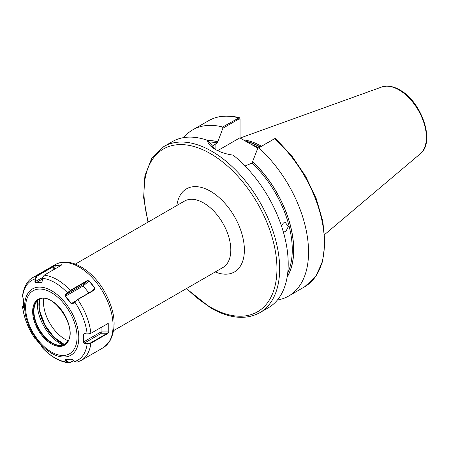 <?xml version="1.0" encoding="UTF-8"?>
<svg xmlns="http://www.w3.org/2000/svg" width="449" height="449" viewBox="0 0 449 449"><rect width="100%" height="100%" fill="white"/><g stroke="black" fill="none" stroke-linecap="round" stroke-linejoin="round"><path stroke-width="0.67" d="M283.33 231.886L285.788 231.656L288.297 226.593L285.401 222.575L283.471 222.957L281.411 225.774M258.063 148.192L249.24 143.287L258.298 148.058M243.386 139.903A67.154 38.771 60 0 1 261.34 146.2A67.154 38.771 60 0 1 261.425 146.251M207.578 140.374C207.78 143.512 210.323 146.497 215.206 149.332L215.206 149.332C220.246 152.228 226.223 154.164 233.149 155.135A95.94 55.39 60 0 1 285.216 239.137A95.94 55.39 60 0 1 268.334 307.773L259.786 312.706A95.94 55.39 60 0 0 274.491 235.832A95.94 55.39 60 0 0 211.816 151.291A95.94 55.39 60 0 0 163.846 146.537L172.394 141.603A95.94 55.39 60 0 1 207.578 140.374L215.554 149.528M207.915 140.649A82.644 47.717 60 0 1 217.855 141.598L217.176 142.928L211.659 146.683M245.07 165.995L252.046 163.06L257.743 148.378L274.159 138.915M274.025 138.977L274.648 138.69A95.94 55.39 60 0 1 304.557 286.855L315.641 276.629L322.573 261.526L324.986 242.634L322.803 221.189L316.203 198.587L305.634 176.322L291.805 155.882L275.641 138.629L274.648 138.69L258.77 147.856A95.94 55.39 60 0 1 288.685 296.02A95.94 55.39 60 0 1 277.415 300.005M183.663 137.619A95.94 55.39 60 0 1 192.744 129.851A95.94 55.39 60 0 1 222.659 127.005L239.334 117.689L240.047 118.721L240.047 137.978M258.77 147.856L257.743 148.378M252.72 161.73A82.644 47.717 60 0 1 287.119 277.162M239.929 137.91L239.929 119.327L239.154 118.845L222.872 128.246L217.855 141.598M222.872 128.246L222.659 127.005M249.24 143.287L239.833 137.854L217.692 150.639M240.047 118.721L239.929 119.327M65.487 359.632L67.614 361.86L70.364 362.231L73.479 360.435M61.401 265.123L55.39 265.466L37.003 276.152L35.493 278.981L35.37 281.731L35.74 282.876L42.032 282.073M90.608 333.489L87.241 334L84.575 333.579L83.334 334.292L83.334 342.127L84.569 342.98L87.235 343.395L90.603 342.884L107.328 333.231L108.748 331.89L108.753 324.06L108.08 323.656M108.596 323.808L107.333 323.83M63.068 345.023A32.435 18.729 -120 0 1 37.402 306.061L37.508 300.729M37.435 302.093L37.665 301.419A31.66 18.28 -120 0 0 37.419 306.302M39.046 299.517A25.857 14.929 -120 0 0 36.38 302.065A25.857 14.929 -120 0 0 35.129 304.377A25.857 14.929 -120 0 0 39.276 329.235A25.857 14.929 -120 0 0 58.729 345.259A25.857 14.929 -120 0 0 64.897 344.293M61.165 265.325L61.361 264.714L60.845 265.533L44.12 275.192L42.442 278.307L42.318 281.057L41.437 282.556L35.538 283.078L34.915 281.708L35.039 278.964L36.689 275.849L55.44 265.236L61.513 264.983M44.12 275.192A47.97 27.698 60 0 1 70.341 290.346L87.067 280.692L89.188 280.799L95.109 288.163L94.492 289.936L77.767 299.59L72.901 303.67L71.161 303.67L65.262 296.329L65.503 294.46L70.341 290.346L70.403 290.761L65.835 294.639L65.52 296.172L71.397 303.485L72.878 303.412L77.453 299.534L94.413 289.706M107.586 323.723L109.006 324.026L109 331.918L107.58 333.624L90.855 343.283L87.14 343.833L84.474 343.412L83.054 342.233L83.059 334.37L84.479 333.545L87.145 333.966L90.339 333.635L107.715 323.656M73.687 360.62L70.302 362.573L68.854 362.893L67.283 362.169L65.464 360.541L65.228 359.683L71.127 359.161L72.867 359.885L74.686 361.512L77.2 362.147L81.196 360.424L103.135 347.756A47.97 27.698 -120 0 0 108.512 342.772A47.97 27.698 -120 0 0 99.807 287.074A47.97 27.698 -120 0 0 55.165 264.674C69.707 256.042 92.174 269.731 104.449 291.401C115.438 311.477 117.054 328.365 109.303 342.059L103.135 347.756M37.003 276.152L36.689 275.849A47.97 27.698 60 0 0 33.226 277.336C27.614 280.255 24.021 286.44 22.456 295.897L23.612 300.005L23.612 307.874L23.303 308.053L22.45 306.066C23.769 317.263 27.961 328.124 35.033 338.647L34.899 337.873M23.814 304.276L22.579 306.51L23.561 304.383M35.707 338.731L35.033 338.647M35.342 337.929L34.882 337.929L41.403 345.915L42.554 347.941M23.612 307.874L23.303 308.053L23.651 307.761L22.921 306.224M37.8 300.336L37.665 301.419A31.66 18.28 -120 0 1 37.828 300.432M94.492 289.936L94.178 289.88L94.891 288.297L89.02 280.984L87.128 281.102L70.403 290.761M89.188 280.799L83.25 285.94L88.874 292.939M65.262 296.329L83.25 285.94L82.723 284.885L87.128 281.102L87.067 280.692M74.882 301.47L71.161 303.67M65.503 294.46L65.835 294.639L82.723 284.885M74.702 301.649L74.719 301.902A46.051 26.586 -120 0 1 87.145 333.966L87.241 334M42.442 278.307A46.051 26.586 -120 0 1 67.322 292.692L67.653 292.871M90.737 291.861L95.109 288.163M101.064 327.495L101.059 331.89L101.457 333.225L84.569 342.98L84.474 343.412M83.059 334.37L84.479 333.545M109 331.918L101.059 331.89L83.054 342.233M87.235 343.395L87.14 343.833A46.051 26.586 -120 0 1 83.054 355.333A46.051 26.586 -120 0 1 74.686 361.512M101.457 333.225L107.328 333.231L107.58 333.624M109.006 324.026L107.008 324.06M35.538 283.078L42.408 279.025M34.915 281.708L42.532 277.594M22.585 296.643A46.051 26.586 -120 0 1 26.671 285.143A46.051 26.586 -120 0 1 35.039 278.964L35.493 278.981M53.414 266.19L53.728 266.498L52.735 270.219M55.44 265.236L54.368 269.271M35.46 338.574L35.005 338.574A46.051 26.586 -120 0 1 22.579 306.51M66.935 359.582L65.464 360.541M67.614 361.86L67.283 362.169A46.051 26.586 -120 0 1 42.402 347.784M43.738 298.49A30.285 17.483 -120 0 0 64.909 339.163A30.285 17.483 -120 0 0 68.13 340.746M63.191 343.968A34.085 19.677 60 0 1 62.568 343.62A34.085 19.677 60 0 1 40.938 315.568M113.709 330.571L222.861 267.553A38.373 22.158 -120 0 0 228.743 236.803A38.373 22.158 -120 0 0 203.678 202.987A38.373 22.158 -120 0 0 184.488 201.085L75.337 264.107M176.878 205.479A47.97 27.698 60 0 1 210.458 191.24A47.97 27.698 60 0 1 244.295 247.163A47.97 27.698 60 0 1 215.256 271.948M148.355 221.946A94.021 54.284 60 0 1 210.458 153.637A94.021 54.284 60 0 1 276.943 268.788A94.021 54.284 60 0 1 210.458 307.172A94.021 54.284 60 0 1 186.728 288.415M251.552 144.477A66.766 38.547 60 0 1 258.579 147.895M246.187 141.519A66.766 38.547 60 0 1 260.033 147.053M245.648 141.21A66.806 38.575 60 0 1 260.274 146.918M420.253 153.805C435.704 142.288 421.678 101.525 399.739 89.912C395.294 87.347 390.995 86.079 386.836 86.107L381.695 87.016A38.766 22.383 60 0 1 398.976 89.912A38.766 22.383 60 0 1 423.727 122.251A38.766 22.383 60 0 1 420.253 153.805L324.683 234.513M208.751 142.019A81.55 47.083 60 0 1 217.176 142.928M252.046 163.06A81.55 47.083 60 0 1 287.697 273.104M192.744 129.851L208.622 120.686A95.94 55.39 60 0 1 238.531 117.84L239.154 118.845M252.72 161.848A82.509 47.633 60 0 1 287.18 276.82M208.067 140.767A82.509 47.633 60 0 1 217.855 141.716M48.935 331.311A34.539 19.941 -120 0 0 51.147 334.118M215.885 143.674L215.885 149.713M28.253 292.871A38.305 22.119 60 0 1 65.257 302.811A38.305 22.119 60 0 1 75.151 351.258A38.305 22.119 60 0 1 38.143 341.313A38.305 22.119 60 0 1 28.253 292.871M73.614 350.007A36.386 21.008 -120 0 0 64.213 303.99A36.386 21.008 -120 0 0 29.062 294.544A36.386 21.008 -120 0 0 38.457 340.561A36.386 21.008 -120 0 0 73.614 350.007M35.157 302.132A26.429 15.26 60 0 1 60.694 308.991A26.429 15.26 60 0 1 67.518 342.419A26.429 15.26 60 0 1 41.981 335.555A26.429 15.26 60 0 1 35.157 302.132M64.673 344.428L67.451 341.852C78.839 328.69 52.05 289.734 38.816 299.646A25.857 14.929 -120 0 0 35.914 302.334A25.857 14.929 -120 0 0 40.606 332.355A25.857 14.929 -120 0 0 64.673 344.428A25.857 14.929 -120 0 0 67.395 341.986M64.246 344.608A31.66 18.28 60 0 1 39.36 299.36M90.603 342.884L90.855 343.283A47.97 27.698 60 0 1 86.578 355.44A47.97 27.698 60 0 1 81.196 360.424M77.453 299.534L77.767 299.59A47.97 27.698 60 0 1 90.861 333.382M70.364 362.231L70.302 362.573M186.374 288.623L210.856 308.048C229.562 318.61 245.872 320.165 259.786 312.706M208.622 120.686C217.439 115.724 227.677 114.725 239.334 117.689M288.685 296.02L304.557 286.855M381.695 87.016L240.142 138.034M147.996 222.154L143.635 197.661L144.898 175.761L151.784 158.211L163.846 146.537M274.782 138.618L274.092 138.943M33.226 277.336L55.165 264.674M68.854 362.893C59.723 361.771 50.922 356.77 42.453 347.885M39.501 299.292L39.916 311.673L45.113 325.317L53.947 337.154L64.42 344.535"/></g></svg>
